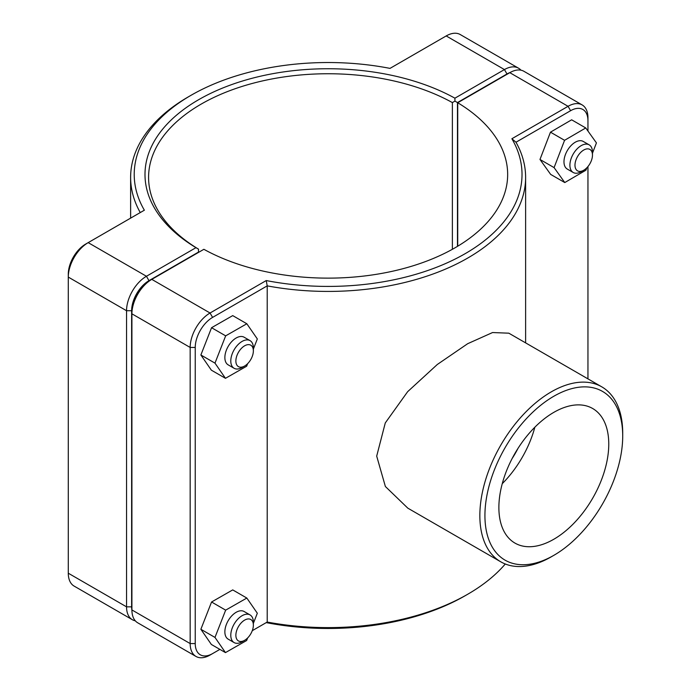 <?xml version="1.0" encoding="UTF-8"?>
<svg xmlns="http://www.w3.org/2000/svg" width="691" height="691" viewBox="0 0 691 691"><rect width="100%" height="100%" fill="white"/><g stroke="black" fill="none" stroke-linecap="round" stroke-linejoin="round"><path stroke-width="1.04" d="M505.276 563.994A197.496 114.024 180 0 1 467.772 594.217A197.496 114.024 180 0 1 267.21 622.055L252.267 630.684M266.234 280.563L267.21 285.867A197.496 114.024 0 0 0 525.618 177.406A197.496 114.024 0 0 0 515.987 142.234L570.602 110.707A24.539 14.165 -60 0 1 587.955 120.726L587.955 117.79A28.124 16.239 120 0 0 582.133 104.911A28.124 16.239 120 0 0 568.062 106.31L511.884 138.744A193.903 111.951 180 0 1 465.233 253.632A193.903 111.951 180 0 1 266.234 280.563L210.055 313.006A28.124 16.239 120 0 0 190.163 347.452L190.163 643.571A28.124 16.239 120 0 0 195.994 656.45A28.124 16.239 120 0 0 210.055 655.059L212.595 653.591A24.539 14.165 -60 0 1 195.242 643.571L195.242 347.452A24.539 14.165 -60 0 1 212.595 317.402L267.21 285.867L267.21 622.055L266.234 622.617A193.903 111.951 0 0 0 465.233 595.685L467.772 594.217M601.792 386.856L508.826 333.183L492.562 332.544L467.686 343.695L437.308 364.485L407.655 391.676L385.276 422.944L376.69 456.12L385.379 486.507L407.811 508.153L500.776 561.818A101.016 58.32 120 0 0 551.28 556.816L553.819 555.348A97.422 56.247 -60 0 1 484.927 515.581A97.422 56.247 -60 0 1 553.819 396.254A97.422 56.247 -60 0 1 622.712 436.03L622.712 433.102A101.016 58.32 120 0 0 601.792 386.856A101.016 58.32 120 0 0 500.768 445.177A101.016 58.32 120 0 0 500.776 561.818M244.614 366.023L242.075 367.491A15.962 9.216 -60 0 1 234.094 368.277A15.962 9.216 -60 0 1 234.094 349.853A15.962 9.216 -60 0 1 250.056 340.637A15.962 9.216 -60 0 1 253.364 347.944L253.364 350.873A12.369 7.143 120 0 0 244.614 345.82A12.369 7.143 120 0 0 235.873 360.97A12.369 7.143 120 0 0 244.614 366.023A12.369 7.143 120 0 0 253.364 350.873M250.056 340.637L244.13 337.217A15.962 9.216 120 0 0 228.168 346.433A15.962 9.216 120 0 0 228.168 364.857L234.094 368.277M247.654 363.639L246.644 366.221L225.465 378.314L211.36 370.169L200.874 354.984L211.558 327.707L232.729 315.614L246.834 323.759L257.328 338.944L253.364 349.067M211.558 327.707L225.663 335.852L246.834 323.759M200.874 354.984L214.979 363.129L225.663 335.852M225.465 378.314L214.979 363.129M592.472 155.095L592.472 152.158A15.962 9.216 120 0 0 589.164 144.851A15.962 9.216 120 0 0 576.864 149.126A15.962 9.216 120 0 0 569.902 165.192A15.962 9.216 120 0 0 573.202 172.491A15.962 9.216 120 0 0 581.183 171.705L583.722 170.236A12.369 7.143 -60 0 1 574.981 165.192A12.369 7.143 -60 0 1 583.722 150.042A12.369 7.143 -60 0 1 592.472 155.095A12.369 7.143 -60 0 1 583.722 170.236M573.202 172.491L567.276 169.07A15.962 9.216 -60 0 1 563.977 161.772A15.962 9.216 -60 0 1 570.939 145.706A15.962 9.216 -60 0 1 583.239 141.43L589.164 144.851M564.772 182.554L550.667 174.408L539.982 159.466L550.468 132.171L564.573 140.316L554.087 167.611L564.772 182.554L585.942 170.193L586.892 167.723M539.982 159.466L554.087 167.611M550.468 132.171L571.647 119.811L585.752 127.956L564.573 140.316M592.472 153.212L596.437 142.899L585.752 127.956M244.614 640.315L242.075 641.784A15.962 9.216 -60 0 1 234.094 642.57A15.962 9.216 -60 0 1 234.094 624.146A15.962 9.216 -60 0 1 250.056 614.93A15.962 9.216 -60 0 1 253.364 622.237L253.364 625.165A12.369 7.143 120 0 0 244.614 620.121A12.369 7.143 120 0 0 235.873 635.271A12.369 7.143 120 0 0 244.614 640.315A12.369 7.143 120 0 0 253.364 625.165M250.056 614.93L244.13 611.509A15.962 9.216 120 0 0 228.168 620.725A15.962 9.216 120 0 0 228.168 639.149L234.094 642.57M247.654 637.931L246.644 640.514L225.465 652.606L211.36 644.461L200.874 629.276L211.558 601.999L232.729 589.907L246.834 598.052L257.328 613.237L253.364 623.36M211.558 601.999L225.663 610.144L246.834 598.052M200.874 629.276L214.979 637.422L225.663 610.144M225.465 652.606L214.979 637.422M131.912 610.291A24.539 14.165 -60 0 1 131.627 606.845L131.627 310.725A24.539 14.165 -60 0 1 148.98 280.667L198.49 252.085L198.507 249.157L195.976 247.672L146.44 276.27A28.124 16.239 120 0 0 126.548 310.725L126.548 606.845A28.124 16.239 120 0 0 132.37 619.723A28.124 16.239 120 0 0 135.315 620.82M132.37 619.723L74.118 586.089A28.124 16.239 -60 0 1 68.288 573.21L68.288 277.091A28.124 16.239 -60 0 1 88.18 242.636L144.359 210.202A193.903 111.951 180 0 1 191.01 95.315A193.903 111.951 180 0 1 390.009 68.383L446.187 35.941A28.124 16.239 -60 0 1 460.258 34.55L518.509 68.184A28.124 16.239 120 0 0 504.447 69.575L454.911 98.182A183.132 105.732 0 0 0 198.628 99.711A183.132 105.732 0 0 0 195.976 247.672M198.507 249.157L198.516 249.14A179.539 103.659 180 0 1 148.582 177.406A179.539 103.659 180 0 1 257.665 82.065A179.539 103.659 180 0 1 452.372 102.579L454.928 101.111L457.477 102.562L506.987 73.972A24.539 14.165 -60 0 1 510.113 72.495M454.911 98.182L454.928 101.111M520.936 70.18A28.124 16.239 120 0 0 518.509 68.184M452.372 102.579L452.372 249.304M198.516 252.396L198.516 249.14M457.477 246.359L457.477 102.562M191.01 95.315L188.47 96.783A197.496 114.024 0 0 0 130.625 177.406A197.496 114.024 0 0 0 140.256 212.569M148.98 280.667L146.44 276.27L88.18 242.636L85.641 244.104A24.539 14.165 120 0 0 68.288 274.154L68.288 277.091L126.548 310.725L131.627 310.725M212.595 317.402L210.055 313.006L151.795 279.371L149.256 280.831A24.539 14.165 120 0 0 131.912 310.89L131.912 313.818A28.124 16.239 -60 0 1 151.795 279.371L203.88 249.304A179.539 103.659 180 0 0 398.577 269.818A179.539 103.659 180 0 0 507.66 174.469A179.539 103.659 180 0 0 457.727 102.743L509.811 72.676A28.124 16.239 -60 0 1 523.873 71.277L582.133 104.911M195.994 656.45L137.734 622.816A28.124 16.239 -60 0 1 131.912 609.937L131.912 313.818L190.163 347.452L195.242 347.452M457.727 246.203L457.727 102.743M511.884 138.744L515.987 142.234M219.885 649.385L210.055 655.059M587.955 120.726L587.955 131.04M587.955 166.531L587.955 378.867M517.982 448.407A63.84 36.856 -60 0 1 512.169 458.47M498.876 507.531A77.703 44.863 -60 0 1 532.796 429.327A77.703 44.863 -60 0 1 592.671 408.511A77.703 44.863 -60 0 1 592.671 498.237A77.703 44.863 -60 0 1 514.968 543.1A77.703 44.863 -60 0 1 498.876 507.531M534.86 427.202A77.703 44.863 -60 0 1 502.245 483.691M622.712 436.03A97.422 56.247 -60 0 1 553.819 555.348M131.627 606.845L126.548 606.845L68.288 573.21M446.187 35.941L504.447 69.575L506.987 73.972M85.641 244.104L88.18 242.636L85.641 244.104M509.811 72.676L568.062 106.31L570.602 110.707M195.242 643.571L190.163 643.571L131.912 609.937M525.618 342.883L525.618 177.406M130.625 218.131L130.625 177.406"/></g></svg>
